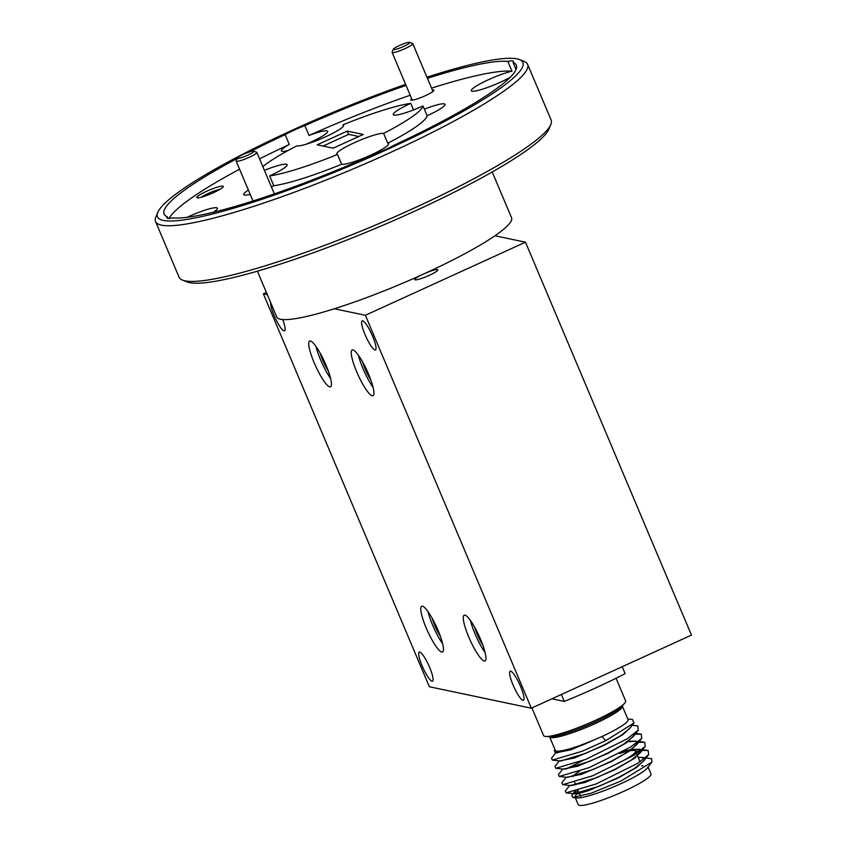 <?xml version="1.0" encoding="UTF-8"?>
<svg xmlns="http://www.w3.org/2000/svg" width="847" height="847" viewBox="0 0 847 847"><rect width="100%" height="100%" fill="white"/><g stroke="black" fill="none" stroke-linecap="round" stroke-linejoin="round"><path stroke-width="1.27" d="M328.287 370.922A15.977 3.144 65.5 0 1 322.707 360.208A15.977 3.144 65.5 0 1 320.166 353.135M326.031 365.173A25.135 4.944 -114.5 0 0 309.653 341.066A25.135 4.944 -114.5 0 0 314.131 362.675A25.135 4.944 -114.5 0 0 330.521 386.783A25.135 4.944 -114.5 0 0 326.031 365.173M315.963 346.412A25.135 4.944 -114.5 0 0 320.537 359.753A25.135 4.944 -114.5 0 0 330.616 378.514M440.324 636.15A15.977 3.144 65.5 0 1 434.744 625.425A15.977 3.144 65.5 0 1 432.203 618.363M438.068 630.401A25.135 4.944 -114.5 0 0 421.69 606.283A25.135 4.944 -114.5 0 0 426.168 627.892A25.135 4.944 -114.5 0 0 442.558 652.01A25.135 4.944 -114.5 0 0 438.068 630.401M428 611.629A25.135 4.944 -114.5 0 0 432.573 624.97A25.135 4.944 -114.5 0 0 442.653 643.741M482.822 645.096A15.977 3.144 65.5 0 1 477.242 634.371A15.977 3.144 65.5 0 1 474.701 627.309M480.567 639.347A25.135 4.944 -114.5 0 0 464.177 615.229A25.135 4.944 -114.5 0 0 468.666 636.838A25.135 4.944 -114.5 0 0 485.056 660.956A25.135 4.944 -114.5 0 0 480.567 639.347M470.498 620.576A25.135 4.944 -114.5 0 0 475.072 633.916A25.135 4.944 -114.5 0 0 485.151 652.688M370.785 379.869A15.977 3.144 65.5 0 1 365.205 369.144A15.977 3.144 65.5 0 1 362.664 362.082M368.53 374.12A25.135 4.944 -114.5 0 0 352.151 350.002A25.135 4.944 -114.5 0 0 356.629 371.621A25.135 4.944 -114.5 0 0 373.019 395.729A25.135 4.944 -114.5 0 0 368.53 374.12M358.461 355.359A25.135 4.944 -114.5 0 0 363.035 368.689A25.135 4.944 -114.5 0 0 373.114 387.46M282.665 319.541A15.977 3.144 65.5 0 1 284.518 330.796A15.977 3.144 65.5 0 1 274.1 315.465A15.977 3.144 65.5 0 1 270.712 302.686M513.038 684.958A15.977 3.144 65.5 0 1 510.19 671.226A15.977 3.144 65.5 0 1 520.609 686.557A15.977 3.144 65.5 0 1 523.457 700.289A15.977 3.144 65.5 0 1 513.038 684.958M422.092 665.816A15.977 3.144 65.5 0 1 419.244 652.084A15.977 3.144 65.5 0 1 429.662 667.415A15.977 3.144 65.5 0 1 432.51 681.147A15.977 3.144 65.5 0 1 422.092 665.816M365.046 334.607A15.977 3.144 65.5 0 1 362.188 320.865A15.977 3.144 65.5 0 1 372.606 336.195A15.977 3.144 65.5 0 1 375.465 349.938A15.977 3.144 65.5 0 1 365.046 334.607M420.694 275.339A12.567 1.768 -22.9 0 0 414.723 279.605A12.567 1.768 -22.9 0 0 429.27 275.339A12.567 1.768 -22.9 0 0 437.867 269.822A12.567 1.768 -22.9 0 0 426.285 272.798M494.966 235.773L525.479 242.189L691.448 635.112L531.334 708.208L429.344 686.737L263.364 293.814L267.313 294.64M334.374 308.763L365.364 315.275L531.334 708.208M525.479 242.189L365.364 315.275M266.382 292.437L263.364 293.814M405.618 84.382A198.367 27.94 -22.9 0 0 293.242 129.76A198.367 27.94 -22.9 0 0 157.786 212.385A198.367 27.94 -22.9 0 0 387.164 149.527A198.367 27.94 -22.9 0 0 519.529 59.586A198.367 27.94 -22.9 0 0 426.941 77.204M519.529 59.586L524.155 61.408A201.957 28.438 157.1 0 1 527.617 64.34A201.957 28.438 157.1 0 1 389.398 152.979A201.957 28.438 157.1 0 1 155.552 221.501A201.957 28.438 157.1 0 1 155.869 216.98L157.786 212.385M550.815 124.53L548.898 129.115A198.367 27.94 157.1 0 1 413.442 211.739A198.367 27.94 157.1 0 1 187.155 281.924L182.529 280.103A201.957 28.438 -22.9 0 0 412.913 208.648A201.957 28.438 -22.9 0 0 550.815 124.53A201.957 28.438 -22.9 0 0 551.132 119.999L527.617 64.34M155.552 221.501L179.056 277.17A201.957 28.438 -22.9 0 0 182.529 280.103M492.223 171.983L511.556 217.753A127.452 17.946 157.1 0 1 424.315 273.697A127.452 17.946 157.1 0 1 276.736 316.947L257.403 271.178M516.024 69.518L513.06 62.487A25.135 3.536 -22.9 0 0 513.462 61.344A25.135 3.536 -22.9 0 0 507.819 61.386L511.969 71.212A25.135 3.536 -22.9 0 0 488.507 79.692A25.135 3.536 -22.9 0 0 471.303 90.724A25.135 3.536 -22.9 0 0 500.408 82.201A25.135 3.536 -22.9 0 0 510.296 77.215M306.243 144.191A25.135 3.536 -22.9 0 0 310.457 142.338A25.135 3.536 -22.9 0 0 327.662 131.306A25.135 3.536 -22.9 0 0 309.028 135.456L304.878 125.631A25.135 3.536 -22.9 0 0 294.407 130.004A25.135 3.536 -22.9 0 0 285.153 134.641A191.178 26.924 -22.9 0 0 250.087 151.74M213.402 212.248A25.135 3.536 -22.9 0 0 217.393 208.214A25.135 3.536 -22.9 0 0 188.288 216.737A25.135 3.536 -22.9 0 0 187.028 217.319M168.045 218.452L167.346 216.8A25.135 3.536 -22.9 0 0 166.944 217.944A25.135 3.536 -22.9 0 0 172.587 217.901A191.178 26.924 -22.9 0 0 375.517 153.656A25.135 3.536 -22.9 0 0 385.988 149.284A25.135 3.536 -22.9 0 0 395.253 144.657A191.178 26.924 -22.9 0 0 516.321 65.251A191.178 26.924 -22.9 0 0 513.06 62.487M387.757 143.228L383.606 133.403A25.855 3.642 -22.9 0 0 354.48 142.656A25.855 3.642 -22.9 0 0 336.788 153.995A25.855 3.642 -22.9 0 0 337.498 154.45L341.648 164.276A25.855 3.642 -22.9 0 0 370.87 155.054A25.855 3.642 -22.9 0 0 388.561 143.704A25.855 3.642 -22.9 0 0 387.757 143.228A89.761 12.641 -22.9 0 0 427.132 115.764A25.855 3.642 -22.9 0 0 427.322 115.679A25.855 3.642 -22.9 0 0 445.014 104.329A25.855 3.642 -22.9 0 0 424.358 109.178M343.448 126.118L342.908 124.837A25.855 3.642 -22.9 0 1 343.617 125.292A25.855 3.642 -22.9 0 1 325.926 136.642A25.855 3.642 -22.9 0 1 296.799 145.885A89.761 12.641 -22.9 0 0 262.845 166.658M271.379 186.838A25.855 3.642 -22.9 0 0 273.613 185.842A25.855 3.642 -22.9 0 0 273.803 185.758L269.653 175.932A25.855 3.642 -22.9 0 0 287.154 164.667A25.855 3.642 -22.9 0 0 264.412 170.353M411.674 98.718A12.567 1.768 -22.9 0 0 410.964 100.158A12.567 1.768 -22.9 0 0 425.3 95.711A12.567 1.768 -22.9 0 0 433.876 90.481A12.567 1.768 -22.9 0 0 432.351 89.983M213.433 192.703A14.357 2.022 -22.9 0 0 223.248 186.721A14.357 2.022 -22.9 0 0 206.636 191.274A14.357 2.022 -22.9 0 0 197.055 197.785A14.357 2.022 -22.9 0 0 213.433 192.703M220.008 189.315A12.027 1.694 -22.9 0 0 208.087 193.518A12.027 1.694 -22.9 0 0 201.163 197.277M309.028 135.456A191.178 26.924 157.1 0 1 410.202 95.235M431.557 88.13A191.178 26.924 157.1 0 1 511.969 71.212M507.819 61.386A191.178 26.924 -22.9 0 0 427.407 78.305M406.052 85.409A191.178 26.924 -22.9 0 0 304.878 125.631M169.072 218.462A191.178 26.924 157.1 0 1 239.574 169.22M259.563 158.865A191.178 26.924 157.1 0 1 289.303 144.466A25.135 3.536 -22.9 0 0 281.363 150.861A25.135 3.536 -22.9 0 0 287.864 150.618M237.202 158.453A191.178 26.924 -22.9 0 0 164.085 214.037A191.178 26.924 -22.9 0 0 167.346 216.8M285.153 134.641L289.303 144.466M323.014 146.065L348.646 134.366L347.259 131.094L317.159 144.837L333.136 148.193L363.247 134.461L347.259 131.094M348.646 134.366L358.768 136.494M273.803 185.758A89.761 12.641 -22.9 0 0 341.648 164.276M248.383 190.077A25.855 3.642 -22.9 0 0 243.682 194.609A25.855 3.642 -22.9 0 0 250.214 194.397M269.653 175.932A89.761 12.641 -22.9 0 0 337.498 154.45M413.516 109.919L410.753 103.366A89.761 12.641 -22.9 0 0 342.908 124.837M383.606 133.403A89.761 12.641 -22.9 0 0 422.981 105.939L427.132 115.764M410.753 103.366A25.855 3.642 -22.9 0 0 393.241 114.62A25.855 3.642 -22.9 0 0 422.981 105.939M398.026 46.193A8.978 1.26 -22.9 0 0 393.315 49.264A8.978 1.26 -22.9 0 0 396.862 49.041A8.978 1.26 -22.9 0 0 405.12 45.749A8.978 1.26 -22.9 0 0 409.683 42.35A8.978 1.26 -22.9 0 0 398.026 46.193M409.683 42.35L412.584 43.493A11.223 1.578 157.1 0 1 412.775 43.652A11.223 1.578 157.1 0 1 406.867 47.739A11.223 1.578 157.1 0 1 392.097 52.387A11.223 1.578 157.1 0 1 392.119 52.133L393.315 49.264M240.114 155.986A8.978 1.26 -22.9 0 0 237.382 158.029A8.978 1.26 -22.9 0 0 241.935 157.489A8.978 1.26 -22.9 0 0 251.157 153.476A8.978 1.26 -22.9 0 0 253.751 151.115A8.978 1.26 -22.9 0 0 248.235 152.365A8.978 1.26 -22.9 0 0 240.114 155.986M253.751 151.115L256.641 152.248A11.223 1.578 157.1 0 1 256.832 152.418A11.223 1.578 157.1 0 1 253.391 155.213A11.223 1.578 157.1 0 1 242.549 159.988A11.223 1.578 157.1 0 1 236.165 161.142A11.223 1.578 157.1 0 1 236.175 160.898L237.382 158.029M531.927 707.933L543.594 735.556A44.52 6.268 -22.9 0 0 545.987 736.477A44.52 6.268 -22.9 0 0 595.145 720.448A44.52 6.268 -22.9 0 0 624.61 703.264A44.52 6.268 -22.9 0 0 625.615 700.903L616.044 678.246M578.924 792.443A39.491 5.558 -22.9 0 0 577.654 793.427M577.146 793.861A39.491 5.558 -22.9 0 0 575.06 797.122A39.491 5.558 -22.9 0 0 575.251 797.398M572.71 797.482L576.712 797.906A39.491 5.558 -22.9 0 0 620.787 783.719A39.491 5.558 -22.9 0 0 647.224 768.123L651.957 762.099L620.862 781.093L591.153 793.205L572.71 797.482L571.767 795.365L573.546 793.427M573.684 793.533L578.109 790.495M641.73 765.794L643.064 765.699A39.491 5.558 -22.9 0 0 641.761 765.9M619.305 753.565A34.113 4.807 157.1 0 1 629.437 750.855M630.232 750.717A34.113 4.807 157.1 0 1 635.525 751.12A34.113 4.807 157.1 0 1 612.18 766.101M556.299 752.718L570.973 749.796L602.016 736.477L605.626 740.702L633.927 723.052L632.465 719.463L627.786 718.965M622.323 705.678L622.376 706.165A39.491 5.558 157.1 0 1 595.346 723.497A39.491 5.558 157.1 0 1 549.618 736.901L555.293 750.336A39.491 5.558 -22.9 0 0 593.355 740.299L582.323 745.106L557.188 752.803L555.272 752.602L569.523 749.553L593.355 740.299M648.093 767.022L650.994 773.914A39.491 5.558 157.1 0 1 623.964 791.246A39.491 5.558 157.1 0 1 578.236 804.65L575.325 797.758M575.399 791.246L573.895 792.654M573.578 793.607L577.77 793.745L588.114 790.78L618.331 777.906L636.679 767.414L644.641 759.78M574.594 791.469L573.43 793.279L574.478 793.734L599.612 786.037L618.194 777.578L634.265 768.589L643.529 761.199L648.643 754.677L648.199 750.516L642.142 750.378M570.137 785.455L584.779 782.554L614.869 769.722L634.678 758.203L641.147 750.601L639.75 749.299L631.989 749.457M566.23 777.228L561.868 782.808L562.704 784.661L571.026 785.55L596.161 777.853L614.731 769.394L630.803 760.405L640.078 753.015L641.01 750.262M566.675 777.271L581.328 774.359L611.418 761.538L631.216 750.019L637.685 742.406L636.288 741.114L628.527 741.273M562.779 769.034L558.406 774.613L559.253 776.477L567.564 777.366L592.699 769.669L611.28 761.209L627.352 752.221L636.616 744.831L637.547 742.078M563.223 769.087L577.876 766.175L607.955 753.343L626.282 742.861L634.265 735.228M559.316 760.85L554.944 766.429L555.791 768.293L564.113 769.182L589.247 761.485L607.818 753.025L623.89 744.037L633.164 736.646L634.234 734.222M559.761 760.902L574.425 757.98L604.493 745.159L622.82 734.677L630.803 727.044M555.865 752.665L551.492 758.245L552.339 760.098L560.65 760.998L585.785 753.29L604.366 744.831L620.438 735.852L629.702 728.452L633.927 723.052M644.525 758.584L642.058 757.557M644.461 758.446L643.201 757.483L638.13 757.292M641.063 750.442L638.606 749.362L631.386 749.891M630.634 750.029L622.143 752.02M631.28 749.574L623.434 751.3M635.599 741.241L627.923 741.707M651.957 762.099L651.661 758.7L646.049 757.991M575.388 784.068L572.964 785.455M569.692 785.413L565.32 790.992L566.177 792.845L596.161 783.951L637.463 763.465L648.643 754.677M640.893 750.527L635.663 751.448M562.715 784.661L592.699 775.767L634.001 755.28L645.181 746.493L644.747 742.332L637.442 742.343M582.895 760.532L566.05 769.076M559.264 776.477L589.247 767.573L630.549 747.096L641.73 738.309L641.285 734.148L633.98 734.158M555.801 768.293L585.785 759.388L627.087 738.912L638.267 730.114L637.823 725.964L631.82 725.201M552.35 760.108L582.323 751.204L605.626 740.702M555.029 749.701L554.362 750.537L555.272 752.602M602.016 736.488A39.491 5.558 -22.9 0 0 628.061 719.601L622.376 706.165M622.196 666.737L625.118 673.651A112.196 15.797 157.1 0 1 564.271 701.422L551.895 698.817M564.271 701.422L561.349 694.508M572.911 776.572A34.113 4.807 157.1 0 1 579.539 771.278M545.987 736.477L550.254 736.668A40.487 5.707 -22.9 0 0 594.965 722.089A40.487 5.707 -22.9 0 0 621.762 706.462L624.61 703.264M392.097 52.387L412.298 100.19M412.775 43.652L432.965 91.455M236.165 161.142L252.988 200.993M256.832 152.418L274.354 193.878M635.525 751.12L637.442 755.651M637.569 755.958L640.036 761.802M646.843 750.262L640.353 749.563M643.392 742.078L638.426 741.538M639.93 733.894L634.975 733.354M633.164 736.646L638.267 730.114M636.616 744.831L641.73 738.309M640.078 753.015L645.181 746.493M574.404 793.734L566.177 792.845M574.637 782.268L575.748 784.915M578.088 790.463L579.2 793.099M579.337 793.417L580.587 796.371"/></g></svg>
